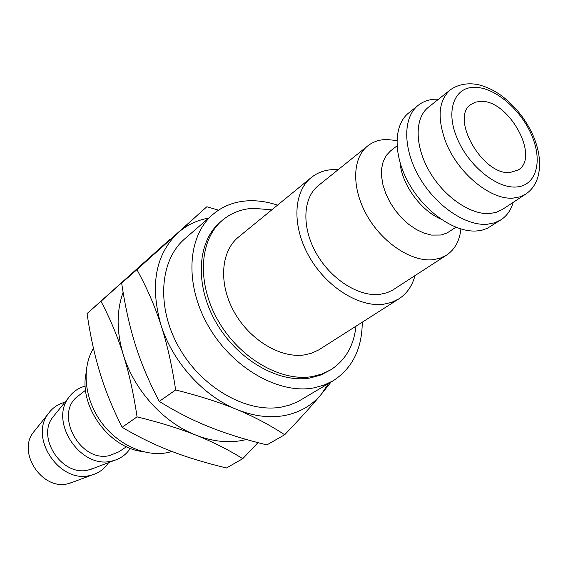 <?xml version="1.0" encoding="UTF-8"?>
<svg xmlns="http://www.w3.org/2000/svg" width="568" height="568" viewBox="0 0 568 568"><rect width="100%" height="100%" fill="white"/><g stroke="black" fill="none" stroke-linecap="round" stroke-linejoin="round"><path stroke-width="0.85" d="M460.904 229.011C459.626 240.796 454.869 249.487 446.64 255.075L440.257 258.163L432.993 259.725C411.601 262.075 382.591 243.047 367.077 215.691C351.436 188.377 352.181 158.131 367.659 145.962C372.935 141.794 379.246 139.629 386.602 139.472L396.876 140.552M367.659 145.962L318.286 185.658C302.822 197.841 301.459 227.136 316.206 253.193C330.825 279.293 358.869 297.071 379.964 294.352L387.149 292.697L392.651 290.106L446.64 255.075M455.87 227.257L447.051 232.986L441.009 235.031L431.474 235.088L423.984 233.114L416.323 229.515L408.797 224.403L401.711 217.977L395.349 210.494L389.96 202.244L385.771 193.553L382.931 184.785L381.547 176.272L381.668 168.348L383.265 161.326L386.254 155.447L390.514 150.932L396.968 145.884M513.188 202.357C510.987 210.046 506.926 215.847 501.019 219.773L487.259 228.35L482.402 230.047L477.092 230.927C455.515 232.944 425.73 212.844 409.464 184.444C393.063 156.086 393.241 125.095 408.676 112.975L418.176 105.336C423.43 101.189 429.784 99.137 437.239 99.18L438.531 99.208M501.019 219.773L494.636 222.812L487.323 224.254C465.703 226.185 435.748 205.829 419.305 177.188C402.726 148.596 402.769 117.427 418.176 105.336M502.339 209.486L496.553 212.254L489.9 213.532C470.602 215.102 443.949 196.791 429.323 171.245C414.583 145.735 414.59 117.988 428.364 107.288L450.282 89.872C438.553 100.451 436.998 117.682 445.596 141.574C457.552 173.027 490.773 200.348 513.287 198.076L519.954 196.855L525.734 194.114L502.339 209.486M271.774 209.855L253.221 208.293C241.372 209.01 231.119 212.986 222.457 220.221C199.382 239.433 196.485 282.829 217.984 320.416C239.291 358.081 280.89 382.115 312.329 376.556L321.999 374.021L330.739 369.811C345.401 360.332 353.814 345.798 355.987 326.202M222.457 220.221L220.37 221.996C197.302 241.208 194.377 284.525 215.819 322.02C237.069 359.601 278.59 383.556 310 377.99L320.977 374.944L330.739 369.811M218.531 210.153L206.851 206.745L177.834 232.93C186.624 225.141 196.904 220.192 208.683 218.069M284.682 434.747C299.819 418.928 311.995 405.46 321.211 394.348C311.91 405.467 299.762 412.517 284.76 415.506C269.623 418.282 253.584 416.252 236.643 409.421C203.33 396.017 172.601 361.958 161 325.116C149.831 285.363 155.44 254.634 177.834 232.93L136.923 269.637C146.92 287.855 154.95 306.351 161 325.116C167.084 343.825 171.969 365.43 175.647 389.953C199.418 395.91 219.745 402.4 236.643 409.421C253.626 416.429 269.637 424.871 284.682 434.747L266.882 444.907C244.815 439.497 225.531 433.462 209.017 426.802C192.495 420.206 175.903 411.736 159.246 401.391C149.1 382.086 141.191 363.357 135.504 345.223C129.738 327.104 125.123 306.386 121.658 283.084L206.851 206.745M108.594 462.6C104.697 468.643 99.279 472.739 92.35 474.876L89.716 475.53C59.612 483.439 29.124 438.07 48.181 413.852C52.377 407.938 57.95 404.068 64.915 402.25M73.13 482.04L67.684 483.794C42.408 490.447 17.217 452.937 33.214 432.56L35.365 429.87M130.292 448.337C126.43 454.265 121.105 458.291 114.317 460.428L111.349 461.159C80.62 469.09 49.203 422.01 68.763 397.501C72.917 391.714 78.405 387.916 85.235 386.098M93.834 468.217L88.083 470.07C62.281 476.744 36.352 437.857 52.774 417.224L54.968 414.526M126.465 446.725L118.875 451.808L109.645 455.564C79.577 463.176 53.427 412.794 78.377 395.86L85.576 390.237M172.012 451.503L167.397 452.646C144.812 457.169 116.972 444.425 100.628 421.3C84.249 398.204 81.579 367.865 93.457 348.262M338.251 169.605L333.572 169.541C324.91 169.882 317.441 172.58 311.172 177.621C293.294 191.92 291.796 226.149 309.141 256.558C326.337 287.025 359.146 307.572 383.641 304.235L391.735 302.339L398.921 298.846C406.908 293.606 412.269 285.86 414.988 275.622M398.921 298.846L318.733 349.916L311.527 353.218L304.711 354.858C280.869 358.692 249.849 340.232 234.172 311.96C218.353 283.759 220.767 251.304 238.461 237.112L311.172 177.621M480.897 101.36C508.729 99.89 540.225 157.009 518.343 169.91L510.064 172.516C482.8 175.711 449.721 117.704 470.964 104.455L475.501 102.119L480.897 101.36M277.525 205.147C267.414 201.782 257.531 200.334 247.875 200.816C234.35 201.576 222.67 206.127 212.83 214.477C187.39 236.025 184.302 284.369 208.399 326.139C232.291 367.993 278.668 394.384 313.493 387.951L323.824 385.203L333.189 380.752C352.38 368.263 362.072 348.752 362.256 322.212M333.189 380.752L297.483 401.874L289.226 405.183L281.842 407C247.463 413.618 202.215 388.391 179.225 347.864C156.022 307.423 159.551 260.215 184.813 238.787L212.83 214.477M328.467 383.563L321.211 394.348L331.087 382.001M142.525 451.553C109.099 447.946 78.995 406.354 86.009 373.467M175.647 389.953L159.246 401.391M136.923 269.637L121.658 283.084M440.69 218.978C420.774 210.579 401.846 184.43 400.092 162.888M170.336 239.263L100.99 301.296C110.249 318.953 117.697 336.796 123.334 354.822C116.475 331.968 116.404 311.129 123.121 292.314M246.476 439.497L242.735 440.349C227.889 443.217 212.254 441.471 195.832 435.095C163.541 422.599 134.119 390.202 123.334 354.822C128.993 372.785 133.572 393.468 137.066 416.876C159.864 422.478 179.452 428.549 195.832 435.095C212.297 441.634 227.938 449.494 242.756 458.681L257.986 442.649M137.754 268.55L144.371 262.586M242.756 458.681L226.476 467.975C205.247 462.863 186.624 457.197 170.613 450.964C154.595 444.801 138.429 436.913 122.12 427.306C112.727 408.648 105.378 390.606 100.067 373.162C94.686 355.738 90.347 335.873 87.053 313.579L170.088 239.192M137.066 416.876L122.12 427.306M100.99 301.296L87.053 313.579M456.764 137.349C445.326 109.844 454.819 86.371 475.175 87.394C495.14 87.323 521.545 110.192 531.975 136.008C542.944 161.83 536.107 185.999 516.007 187.014C496.084 188.448 467.613 164.876 456.764 137.349M533.423 136.235C526.096 119.727 515.424 106.202 501.409 95.644C493.812 90.113 485.697 86.371 477.07 84.412C466.733 82.765 457.801 84.589 450.282 89.872M69.9 483.24L92.35 474.876M90.575 469.452L114.317 460.428M52.774 417.224L68.763 397.501M33.214 432.56L48.181 413.852M525.734 194.114C531.57 190.152 535.617 184.494 537.875 177.152C541.084 165.21 539.749 151.933 533.877 137.328"/></g></svg>
